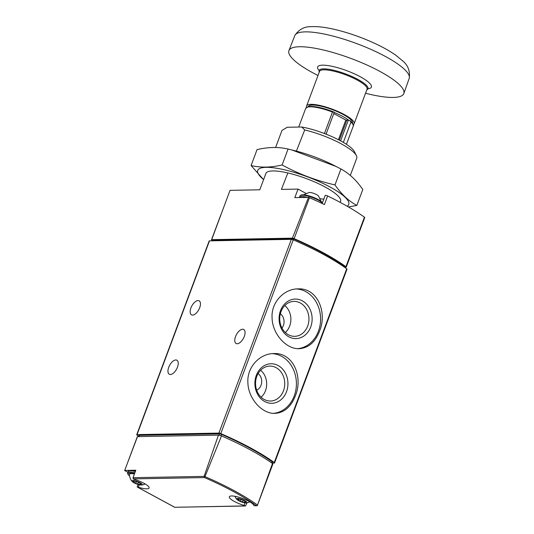 <?xml version="1.0" encoding="UTF-8"?>
<svg xmlns="http://www.w3.org/2000/svg" width="534" height="534" viewBox="0 0 534 534"><rect width="100%" height="100%" fill="white"/><g stroke="black" fill="none" stroke-linecap="round" stroke-linejoin="round"><path stroke-width="0.8" d="M319.546 331.18C327.509 312.277 317.396 287.726 298.052 288.887C284.148 288.76 271.058 302.324 272.073 317.83C272.367 334.204 286.538 349.363 299.153 348.689C308.398 348.061 315.193 342.227 319.546 331.18M138.847 436.138L137.425 435.37A1.816 0.427 20.5 0 1 136.724 434.716A1.816 0.427 20.5 0 1 137.038 434.603L218.907 433.094A1.816 0.427 20.5 0 1 220.789 433.581A108.749 25.519 20.5 0 1 274.262 462.531A1.816 0.427 20.5 0 1 274.569 462.945A1.816 0.427 20.5 0 1 274.256 463.058L272.14 463.098M136.724 434.716L209.161 240.974A1.816 0.427 20.5 0 1 209.475 240.854L291.35 239.345A1.816 0.427 20.5 0 1 293.226 239.833A108.749 25.519 20.5 0 1 346.7 268.782A1.816 0.427 20.5 0 1 347.007 269.196L274.569 462.945M295.362 395.874C303.319 376.964 293.206 352.42 273.862 353.575C259.965 353.455 246.868 367.018 247.883 382.524C248.177 398.891 262.348 414.05 274.97 413.376C284.208 412.749 291.01 406.915 295.362 395.874M245.006 502.881L244.058 505.418A1.448 0.34 20.5 0 1 245.233 505.912L174.685 507.287L245.466 505.992M244.058 505.418A13.05 3.064 20.5 0 1 229.326 496.78A13.05 3.064 20.5 0 1 241.361 498.028A13.05 3.064 20.5 0 1 253.73 505.237A1.448 0.34 20.5 0 0 254.398 505.745L256.887 505.785M174.625 507.213L137.311 487.015L137.452 486.381L137.311 487.015A1.448 0.34 20.5 0 1 138.326 487.195A13.05 3.064 20.5 0 0 149.106 488.023A13.05 3.064 20.5 0 0 134.368 479.385A1.448 0.34 20.5 0 1 133.2 478.891L133.046 477.696L135.816 470.234L124.702 470.434A1.816 0.427 20.5 0 0 124.796 470.614L127.893 472.29M246.988 502.828L245.5 505.992M257.261 505.718L256.427 505.705L257.261 505.718L257.441 505.257L272.48 463.505A3.625 0.848 20.5 0 1 272.827 464.119L257.321 505.591M221.497 435.904L204.983 476.608L204.322 477.056L204.101 476.381L218.439 435.13A3.625 0.848 20.5 0 1 221.497 435.904A108.369 25.425 20.5 0 1 272.48 463.505M128 461.596L137.298 436.732A1.816 0.427 20.5 0 1 137.492 436.625L124.702 470.434M218.439 435.13L137.492 436.625M204.322 477.056L204.469 477.576L133.2 478.891M138.673 436.605L139.1 435.45A1.816 0.427 20.5 0 1 139.414 435.337L219.574 433.855A1.816 0.427 20.5 0 1 221.477 434.356A106.933 25.091 20.5 0 1 272.146 461.79A1.816 0.427 20.5 0 1 272.467 462.204L272.086 463.232M135.356 471.482A12.322 2.89 -159.5 0 0 128.173 471.542L129.014 470.681L130.329 470.367L135.543 470.975A11.601 2.723 -159.5 0 0 129.288 470.861M244.298 336.42A7.977 3.958 -61.6 0 0 243.718 329.485A7.977 3.958 -61.6 0 0 236.435 334.611A7.977 3.958 -61.6 0 0 236.121 343.509A7.977 3.958 -61.6 0 0 244.298 336.42M177.475 367.152A7.977 3.958 -61.6 0 0 176.894 360.223A7.977 3.958 -61.6 0 0 169.612 365.349A7.977 3.958 -61.6 0 0 169.298 374.247A7.977 3.958 -61.6 0 0 177.475 367.152M199.689 307.744A7.977 3.958 -61.6 0 0 199.109 300.809A7.977 3.958 -61.6 0 0 191.826 305.935A7.977 3.958 -61.6 0 0 191.512 314.833A7.977 3.958 -61.6 0 0 199.689 307.744M134.408 474.018A10.126 2.376 -159.5 0 0 129.455 474.519A10.874 10.874 0 0 0 132.272 481.548A5.473 1.282 -159.5 0 0 136.397 483.891A5.473 1.282 -159.5 0 0 141.303 485.052A5.473 1.282 -159.5 0 0 141.603 485.032A5.473 1.282 -159.5 0 0 137.578 481.588A5.473 1.282 -159.5 0 0 132.272 481.548M140.455 483.29A1.816 0.427 20.5 0 1 138.46 482.209L136.604 481.508A1.816 0.427 20.5 0 1 134.361 480.987L133.273 481.007A1.816 0.427 20.5 0 1 133.674 481.481A1.816 0.427 20.5 0 1 133.026 481.575L133.794 482.295A1.816 0.427 20.5 0 1 135.79 483.377L137.652 484.078A1.816 0.427 20.5 0 1 139.888 484.592L140.983 484.572A1.816 0.427 20.5 0 1 140.582 484.098A1.816 0.427 20.5 0 1 141.223 484.011L140.455 483.29M245.974 502.955A5.473 1.282 -159.5 0 0 246.274 502.935A5.473 1.282 -159.5 0 0 242.242 499.49A5.473 1.282 -159.5 0 0 236.942 499.444A5.473 1.282 -159.5 0 0 241.068 501.786A5.473 1.282 -159.5 0 0 245.974 502.955M245.126 501.186A1.816 0.427 20.5 0 1 243.13 500.104L241.275 499.41A1.816 0.427 20.5 0 1 239.032 498.889L237.944 498.91A1.816 0.427 20.5 0 1 238.344 499.383A1.816 0.427 20.5 0 1 237.697 499.47L238.464 500.191A1.816 0.427 20.5 0 1 240.46 501.272L242.316 501.973A1.816 0.427 20.5 0 1 244.559 502.494L245.647 502.474A1.816 0.427 20.5 0 1 245.246 502A1.816 0.427 20.5 0 1 245.894 501.907L245.126 501.186M297.705 348.655A29.904 24.998 88.9 0 0 318.431 331.2A29.904 24.998 88.9 0 0 296.503 288.967M310.701 327.015A19.771 16.527 88.9 0 0 293.887 299.167A19.771 16.527 88.9 0 0 282.226 330.346A19.771 16.527 88.9 0 0 310.701 327.015M273.521 413.349A29.904 24.998 88.9 0 0 294.247 395.894A29.904 24.998 88.9 0 0 272.32 353.655M286.511 391.709A19.771 16.527 88.9 0 0 269.697 363.854A19.771 16.527 88.9 0 0 258.042 395.04A19.771 16.527 88.9 0 0 286.511 391.709M285.296 332.508A16.487 13.784 88.9 0 0 289.688 326A16.487 13.784 88.9 0 0 284.796 305.568M281.979 328.07A9.425 7.877 88.9 0 0 283.367 325.553A9.425 7.877 88.9 0 0 280.357 313.712M307.677 326.087A17.468 14.605 88.9 0 0 293.326 301.43A17.468 14.605 88.9 0 0 279.743 319.132A17.468 14.605 88.9 0 0 293.967 336.327A17.468 14.605 88.9 0 0 307.677 326.087M261.106 397.203A16.487 13.784 88.9 0 0 265.498 390.694A16.487 13.784 88.9 0 0 260.605 370.256M256.687 390.207A9.425 7.877 88.9 0 0 261.033 385.294A9.425 7.877 88.9 0 0 258.136 373.54M283.487 390.781A17.468 14.605 88.9 0 0 269.136 366.124A17.468 14.605 88.9 0 0 255.552 383.826A17.468 14.605 88.9 0 0 269.783 401.021A17.468 14.605 88.9 0 0 283.487 390.781M334.004 112.087L332.468 112.06A25.372 5.954 -159.5 0 0 305.695 108.402L308.325 106.606C313.979 105.839 322.503 107.641 333.883 112.02L334.004 112.087A1.816 0.427 20.5 0 1 334.197 112.407A1.816 0.427 20.5 0 1 334.184 112.434A23.563 5.527 20.5 0 1 348.856 120.377A1.816 0.427 20.5 0 1 349.937 120.711L350.945 122.059L343.342 142.404M325.179 195.611A1.816 0.427 20.5 0 1 325.159 195.497A1.816 0.427 20.5 0 1 327.622 195.991L324.412 204.575A108.389 25.432 20.5 0 0 309.453 197.72A1.816 0.427 20.5 0 0 308.498 197.386L292.398 238.157L211.698 239.646L230.027 190.344L259.791 189.797L265.932 173.363M212.919 240.794L212.212 240.407A1.816 0.427 20.5 0 1 211.504 239.753A1.816 0.427 20.5 0 1 211.698 239.646M327.622 195.991A108.389 25.432 20.5 0 1 364.448 217.178A1.816 0.427 20.5 0 1 364.762 217.498L346.259 267.107A1.816 0.427 20.5 0 1 346.059 267.214L344.517 267.24M287.853 172.956L281.411 189.396L298.059 189.089L294.788 197.633L308.498 197.386M305.929 193.348L298.059 189.089M323.818 199.095A13.05 3.064 20.5 0 1 320.28 198.701M292.398 238.157A1.816 0.427 20.5 0 1 294.154 238.651A108.389 25.432 20.5 0 1 345.939 266.686A1.816 0.427 20.5 0 1 346.259 267.107M213.053 240.794L213.206 240.387L293.693 238.905L293.326 239.879M293.693 238.905A108.389 25.432 20.5 0 1 344.61 266.473L344.363 267.133M350.311 175.399L356.759 158.137A39.876 9.358 -159.5 0 0 356.418 155.688L354.456 151.696A36.539 8.571 -159.5 0 0 301.757 126.999L287.259 127.266L282.005 130.369L275.604 147.491M356.418 155.688A39.876 9.358 -159.5 0 0 304.694 129.949L301.757 126.999M296.41 151.115L304.694 129.949M365.543 93.25A61.337 14.391 -159.5 0 0 403.697 93.844A61.337 14.391 -159.5 0 0 351.399 58.613A61.337 14.391 -159.5 0 0 288.821 50.897A61.337 14.391 -159.5 0 0 312.69 72.717A61.337 14.391 -159.5 0 0 318.004 75.481M353.248 124.636A25.372 5.954 -159.5 0 0 354.155 123.694L367.052 89.205A25.372 5.954 -159.5 0 0 345.371 74.74A25.372 5.954 -159.5 0 0 319.519 71.429L306.623 105.926A25.372 5.954 -159.5 0 0 306.69 107.234M354.155 123.694A25.372 5.954 -159.5 0 0 332.475 109.236A25.372 5.954 -159.5 0 0 306.623 105.926M352.44 123.12L352.46 123.06A23.563 5.527 -159.5 0 0 332.328 109.63A23.563 5.527 -159.5 0 0 308.318 106.56L308.298 106.613M350.291 120.918L349.937 120.711M348.856 120.377A1.816 0.427 20.5 0 0 348.275 120.31L345.805 120.05L333.777 113.535M263.609 179.558A48.574 11.394 20.5 0 1 297.845 173.497A48.574 11.394 20.5 0 1 347.093 206.191M265.859 173.563A39.876 9.358 20.5 0 1 267.788 171.754A39.876 9.358 20.5 0 1 306.516 178.663A39.876 9.358 20.5 0 1 340.278 198.862A39.876 9.358 20.5 0 1 339.998 202.273M348.408 206.945L356.832 205.43C348.642 201.024 341.359 194.182 334.985 184.918C316.448 180.699 298.826 174.051 282.112 164.973C270.998 167.589 260.659 167.783 251.093 165.547L263.576 179.644M251.093 165.547L257.054 149.613C268.168 146.997 278.508 146.803 288.073 149.039L294.481 150.615A48.574 11.394 20.5 0 1 333.997 165.393L340.939 168.984C349.129 173.39 356.418 180.225 362.786 189.497L356.832 205.43M291.904 149.974L336.113 166.468M288.073 149.039L282.112 164.973M340.939 168.984L334.985 184.918M321.121 201.371L318.424 195.918A5.44 1.275 -159.5 0 0 314.059 193.495A5.44 1.275 -159.5 0 0 309.173 192.46L303.566 194.803M346.7 268.782L274.262 462.531M293.226 239.833L220.789 433.581M204.469 477.576A107.074 25.125 -159.5 0 1 256.427 505.705L254.398 505.745M204.101 476.381L133.046 477.696M257.448 505.017A107.975 25.332 -159.5 0 0 204.983 476.608M271.706 462.965L272.146 461.79M220.969 435.711L221.477 434.356M219.073 435.203L219.574 433.855M138.94 436.598L139.414 435.337M139.227 484.772L138.326 487.195M209.475 240.854L137.038 434.603M291.35 239.345L218.907 433.094M134.862 472.804A12.322 2.89 -159.5 0 0 127.679 472.864L127.746 474.065L129.615 476.108M134.548 473.645A11.601 2.723 -159.5 0 0 129.602 476.028M140.389 483.27L139.888 484.592M138.386 482.109L137.652 484.078M134.294 480.96L133.794 482.295M136.477 481.534L135.79 483.377M245.053 501.166L244.559 502.494M243.05 500.011L242.316 501.973M238.965 498.856L238.464 500.191M241.148 499.437L240.46 501.272M333.677 111.953A24.651 5.781 -159.5 0 0 307.39 107.14M332.468 112.06L324.438 133.533M350.284 120.924C353.154 123.634 354.135 125.383 353.234 126.171A25.372 5.954 -159.5 0 0 350.945 122.059M309.453 197.72L294.154 238.651M364.448 217.178L345.939 266.686M294.888 35.371C298.96 29.497 304.18 26.607 310.554 26.7C315.487 26.373 321.181 26.8 327.642 27.982C337.742 29.817 348.602 32.921 360.203 37.287C374.554 42.74 386.402 48.701 395.741 55.169L402.996 61.156C408.009 65.375 410.112 71.042 409.298 78.144A61.096 14.331 -159.5 0 0 356.979 43.701A61.096 14.331 -159.5 0 0 294.888 35.371L288.821 50.897M367.979 88.791A28.696 6.735 -159.5 0 0 346.873 70.728A28.696 6.735 -159.5 0 0 319.085 70.515L319.265 70.181M368.066 88.43L367.979 88.798A26.099 6.121 -159.5 0 0 345.678 73.926A26.099 6.121 -159.5 0 0 319.085 70.521L319.165 72.37M345.805 120.05L338.449 139.721M346.753 120.337L339.337 140.182M348.275 120.31L340.592 140.856M322.436 202.786A11.601 2.723 -159.5 0 0 311.763 196.746A11.601 2.723 -159.5 0 0 301.089 195.304M322.349 203.007A12.322 2.89 -159.5 0 0 309.927 196.699A12.322 2.89 -159.5 0 0 299.968 195.985L299.407 197.553M317.109 201.138A12.322 2.89 -159.5 0 0 313.024 199.295M307.31 197.406A12.322 2.89 -159.5 0 0 299.474 197.306M302.518 197.493A11.601 2.723 -159.5 0 0 301.39 197.513M137.231 487.008L174.685 507.287M138.106 484.478L137.205 486.895M128.173 471.542L127.679 472.864M141.603 485.032A10.874 10.874 0 0 0 145.181 483.964M234.947 496.293A10.874 10.874 0 0 0 236.942 499.444M246.274 502.935A10.874 10.874 0 0 0 249.852 501.867M140.829 483.424L140.582 484.098M133.921 480.82L133.674 481.481M245.5 501.319L245.246 502M238.591 498.716L238.344 499.383M305.695 108.402L298.72 127.052M353.234 126.171L346.446 144.32M265.892 173.457L259.784 189.797M340.592 201.391L340.218 202.393M220.802 214.895L211.504 239.753M322.169 203.501L325.159 195.497M409.298 78.144L403.697 93.844M367.979 88.798L366.704 90.139M334.197 112.407L326.067 134.161M322.496 202.633L320.026 200.604L312.737 197.079L305.021 194.963L302.131 194.803L300.816 195.124L299.968 195.985"/></g></svg>
